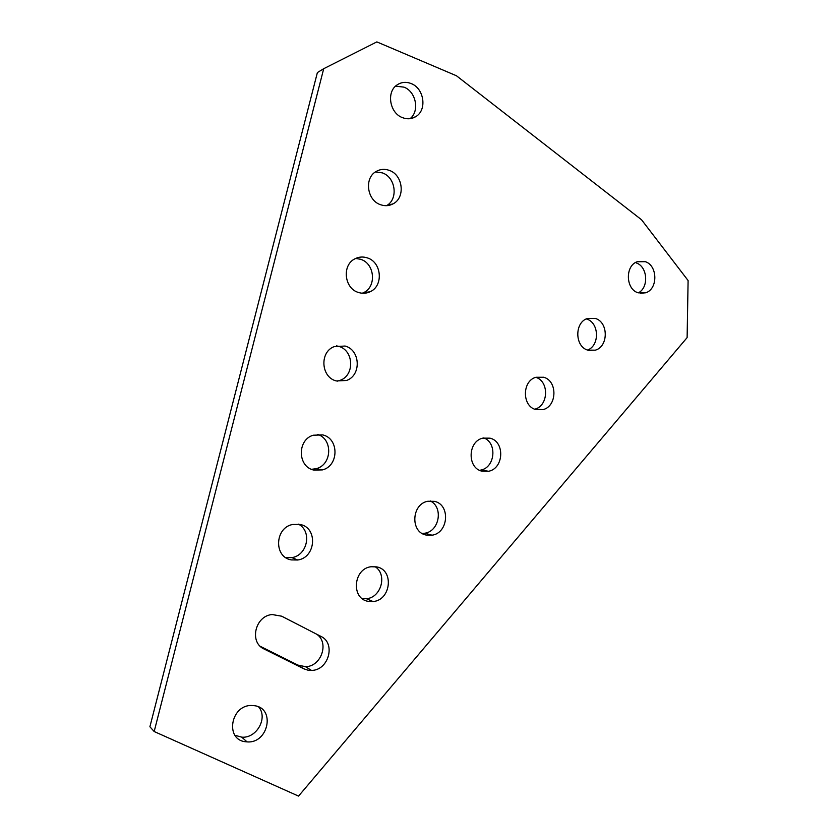 <?xml version="1.0" encoding="UTF-8"?>
<svg xmlns="http://www.w3.org/2000/svg" width="838" height="838" viewBox="0 0 838 838"><rect width="100%" height="100%" fill="white"/><g stroke="black" fill="none" stroke-linecap="round" stroke-linejoin="round"><path stroke-width="1.26" d="M376.723 566.897L371.035 566.739C353.301 568.667 350.85 598.73 368.186 601.349L373.067 601.548C391.053 600.249 394.258 569.882 376.723 566.897M434.43 501.344L427.809 501.26C411.5 503.984 410.128 532.182 426.133 535.053L432.052 535.199C448.592 532.989 450.603 504.56 434.43 501.344M490.041 438.169L482.761 438.148C467.698 441.406 467.091 468.065 481.976 471.176L488.638 471.26C503.9 468.432 505.073 441.595 490.041 438.169M543.673 377.247L535.943 377.268C521.969 380.892 521.906 406.252 535.828 409.573L543.003 409.625C557.155 406.378 557.71 380.871 543.673 377.247M595.42 318.461L587.396 318.492C574.386 322.347 574.711 346.618 587.784 350.137L595.326 350.169C608.493 346.639 608.598 322.263 595.42 318.461M645.386 261.697L637.194 261.728C625.022 265.719 625.619 289.058 637.959 292.755L645.721 292.776C658.029 289.068 657.799 265.667 645.386 261.697M389.272 170.376C384.611 168.71 380.201 169.098 376.053 171.528C363.943 178.169 367.075 200.565 380.63 204.734C385.051 206.253 389.241 205.939 393.2 203.781C405.613 197.527 403.005 174.87 389.272 170.376M386.517 205.677C398.521 199.266 395.746 177.247 382.317 172.869L375.424 171.937M411.123 83.559C406.105 81.611 401.444 82.051 397.149 84.879C386.088 91.813 389.66 113.193 402.544 117.666C407.341 119.457 411.804 119.09 415.92 116.534C427.275 109.935 424.175 88.336 411.123 83.559M410.044 118.682C419.869 111.234 416.109 91.583 403.926 87.131L395.567 86.157M234.975 735.282L241.742 737.157C256.669 738.582 268.233 717.789 258.659 706.958M254.522 705.711L251.871 705.502C230.827 704.517 224.584 739.682 245.461 741.735L247.063 741.881C268.37 743.798 275.692 708.183 254.522 705.711M367.254 257.863C363.011 256.491 358.926 256.795 354.998 258.785C341.695 264.976 344.219 288.628 358.538 292.493C362.519 293.729 366.363 293.489 370.061 291.771C383.72 286.02 381.772 262.064 367.254 257.863M362.226 293.237L363.336 292.755C376.849 287.078 374.921 263.415 360.539 259.277L355.7 258.439M345.057 346.031L334.058 346.67C319.362 352.18 321.038 377.393 336.279 380.934L346.482 380.483C361.534 375.487 360.518 349.928 345.057 346.031M337.18 381.175L340.019 380.368C354.914 375.424 353.908 350.19 338.604 346.345L336.426 345.853M322.693 434.901L313.265 435.215C297.029 439.761 297.511 466.871 313.841 470.076L322.389 469.909C338.992 465.97 339.264 438.463 322.693 434.901M300.151 524.462L292.651 524.473C274.77 527.668 273.607 557.071 291.226 559.91L297.762 560.004C316.01 557.521 318.042 527.689 300.151 524.462M307.996 670.191L311.474 670.41C328.611 670.484 336.122 643.228 320.902 636.377L281.652 616.192L272.214 614.547C255.171 615.689 248.917 642.453 264.169 649.052L303.869 668.829L307.996 670.191M260.335 646.349L297.93 665.1L305.461 666.671C321.342 666.755 329.606 642.369 316.534 634.136M285.737 557.595L291.854 557.616C307.567 555.479 312.344 531.114 298.433 524.159M311.558 469.311L316.198 468.672C332.131 464.891 333.115 438.798 317.455 434.388M323.709 68.706L154.171 731.522L149.897 726.766L317.382 72.571L323.709 68.706L376.849 41.9L456.469 75.776L641.562 219.786L688.103 280.541L687.118 337.609L298.538 796.1L154.171 731.522M362.267 598.646L366.405 598.72C381.342 597.662 387.585 574.187 374.974 566.614M422.195 533.46L424.803 533.219C439.5 531.271 443.543 507.032 430.198 500.935M479.64 470.307L480.855 470.076C495.164 467.436 497.405 442.82 483.777 437.907M534.707 409.185L534.738 409.174C548.544 406.011 549.393 381.321 535.807 377.31M587.532 350.054C599.882 345.654 599.275 322.682 586.684 319.058M638.294 292.871C649.094 287.591 647.69 266.589 636.241 262.923M297.93 665.1L303.869 668.829M261.341 647.24L264.169 649.052M305.461 666.671L311.474 670.41M291.854 557.616L297.762 560.004M316.198 468.672L322.389 469.909M340.019 380.368L346.482 380.483M363.336 292.755L370.061 291.771M247.063 741.881L241.742 737.157M411.688 118.378L415.92 116.534M386.863 205.666L393.2 203.781M640.106 293.31L645.721 292.776M588.475 350.347L595.326 350.169M534.738 409.174L543.003 409.625M480.855 470.076L488.638 471.26M424.803 533.219L432.052 535.199M366.405 598.72L373.067 601.548"/></g></svg>
